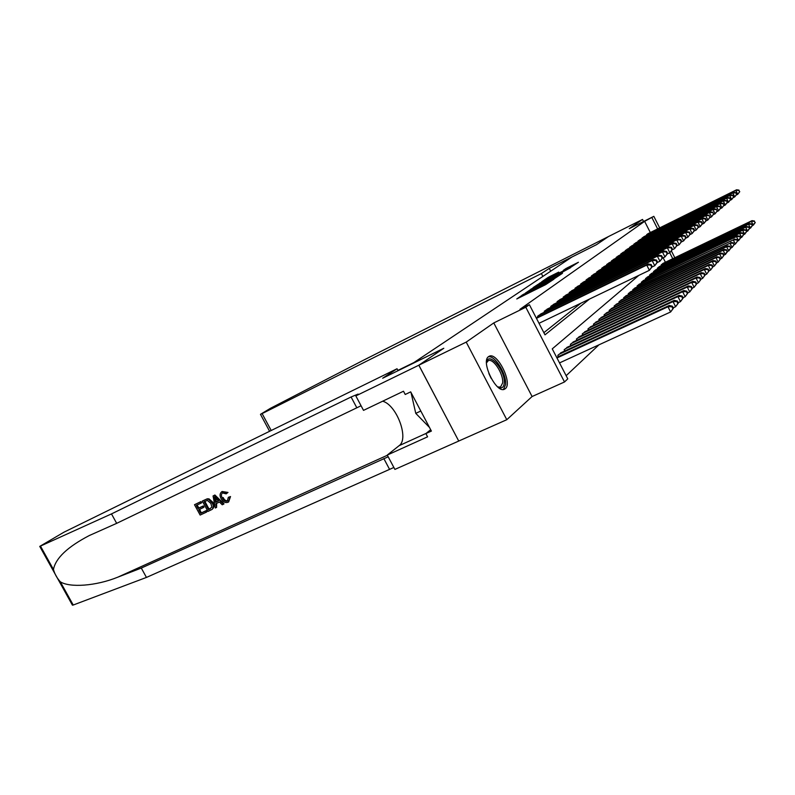 <?xml version="1.0" encoding="UTF-8"?>
<svg xmlns="http://www.w3.org/2000/svg" width="795" height="795" viewBox="0 0 795 795"><rect width="100%" height="100%" fill="white"/><g stroke="black" fill="none" stroke-linecap="round" stroke-linejoin="round"><path stroke-width="1.19" d="M523.726 294.16L516.77 298.96L545.549 284.699L553.867 279.244L526.697 293.256L523.726 294.16M488.547 356.637C480.488 361.486 496.458 394.002 504.517 389.182L505.282 388.695C512.934 383.279 497.243 351.688 489.163 356.269L488.547 356.637M558.736 272.109L548.202 277.356L541.763 281.748L570.293 267.607L578.422 262.261L566.05 268.472L563.357 270.34L571.983 266.255L566.279 269.465L545.39 279.711L558.736 272.109M650.31 232.537L644.626 221.348L653.828 216.339L659.691 227.887M418.816 365.223L443.68 348.349L382.673 378.221L397.043 368.751L63.978 532.183L39.75 546.404L111.479 513.908L351.082 396.983L358.108 394.072L355.832 395.91L418.816 365.223L458.745 441.056L418.856 365.183L443.799 348.27L411.999 363.832L571.923 257.014L596.489 244.691L608.443 236.572L642.529 219.44L629.292 228.642L653.828 216.339M418.856 365.183L466.218 342.108L506.793 419.71L532.094 396.526L564.51 381.968L525.793 307.248L529.381 304.694L544.992 334.844L589.572 299.029M532.094 396.526L493.784 322.929L466.218 342.108M493.784 322.929L525.793 307.248M644.626 221.348L519.93 309.334L529.381 304.694M533.157 287.84L525.157 293.276L553.519 279.194L562.244 273.45L533.157 287.84L533.465 288.436M533.197 287.542L541.852 281.937L570.492 267.746L552.267 277.564L562.542 273.053L533.216 287.591M643.572 221.487L642.529 219.44M458.795 441.016L506.793 419.71M541.723 313.518L537.549 316.291L537.976 317.135M548.302 308.579L544.247 311.272L544.664 312.087M554.691 303.779L550.756 306.403L551.164 307.188M560.892 299.129L557.076 301.673L557.464 302.438M566.924 294.607L563.218 297.082L563.595 297.817M572.788 290.205L569.18 292.61L569.548 293.325M578.492 285.932L574.984 288.267L575.332 288.963M584.037 281.768L580.618 284.044L580.966 284.719M589.433 277.713L586.114 279.939L586.442 280.585M594.69 273.778L591.45 275.935L591.778 276.571M599.808 269.932L596.657 272.039L596.975 272.655M604.796 266.196L601.726 268.243L602.034 268.849M609.656 262.549L606.664 264.546L606.963 265.132M614.386 259.001L611.474 260.949L611.762 261.515M619.007 255.533L616.165 257.431L616.453 257.987M623.519 252.154L620.746 254.002L621.014 254.539M627.921 248.855L625.208 250.664L625.476 251.18M632.214 245.635L629.57 247.404L629.829 247.911M636.407 242.485L633.824 244.214L634.072 244.711M640.502 239.414L637.978 241.104L638.226 241.591M644.497 236.413L642.032 238.063L642.271 238.54M543.869 332.668L580.857 303.213M646.236 235.559L648.402 233.482M566.139 375.697L598.973 344.821M665.405 262.241L663.149 257.799M558.418 356.607L557.772 355.355L561.817 352.354M564.788 350.983L564.152 349.77L568.087 346.859M570.959 345.517L570.353 344.344L574.169 341.512M576.961 340.22L576.375 339.077L580.082 336.325M582.795 335.063L582.228 333.96L585.826 331.286M588.459 330.054L587.912 328.991L591.41 326.387M593.974 325.185L593.438 324.151L596.846 321.617M599.331 320.455L598.814 319.451L602.123 316.986M604.548 315.844L604.051 314.87L607.271 312.475M609.626 311.362L609.139 310.418L612.279 308.082M614.575 306.999L614.108 306.075L617.159 303.799M619.394 302.746L618.937 301.852L621.909 299.626M624.085 298.602L623.648 297.728L626.539 295.571M628.666 294.557L628.229 293.713L631.061 291.606M633.128 290.622L632.711 289.797L635.463 287.74M637.481 286.786L637.073 285.981L639.756 283.974M641.724 283.04L641.327 282.255L643.95 280.297M645.878 279.383L645.49 278.618L648.044 276.71M649.922 275.815L649.545 275.07L652.049 273.202M653.878 272.327L653.51 271.602L655.955 269.773M657.733 268.919L657.376 268.213L659.761 266.434M661.51 265.6L661.162 264.904L663.487 263.165M638.822 275.388L552.257 348.866L567.779 378.847L564.51 381.968M671.437 251.031L674.826 257.719M657.634 228.91L651.93 217.681M672.759 258.713L669.738 252.77M527.015 292.123L555.139 277.862L527.015 292.123M542.717 282.215L536.893 285.504L539.735 284.242L550.19 278.558L542.717 282.215M673.415 308.241L672.361 306.164L671.855 306.691L672.908 308.768L673.415 308.241L670.622 311.968L667.969 306.771L669.251 305.459L556.679 357.412M559.521 362.908L670.622 311.968L672.908 308.768M556.967 357.969L667.969 306.771L671.855 306.691M669.251 305.459L672.361 306.164M652.238 266.643L651.175 264.556L650.638 265.013L651.701 267.1L652.238 266.643L649.396 270.31L646.742 265.083L536.446 318.338M650.638 265.013L646.742 265.083L648.104 263.94L536.247 317.97M651.701 267.1L649.396 270.31L539.01 323.307M651.175 264.556L648.104 263.94M486.49 362.927C488.001 349.999 505.799 370.559 504.249 383.23C503.672 387.722 501.506 388.954 497.73 386.936M497.779 386.966L500.522 387.046L502.639 382.942C503.762 374.207 493.188 357.8 488.239 360.701L486.5 362.878M503.474 389.461L505.55 384.671C506.842 374.236 494.639 354.58 488.229 356.915M411.015 392.472L415.765 413.36L429.469 427.422M420.803 411.015L415.765 413.36M206.322 512.189L200.141 515.061L194.497 504.726L200.459 501.913L201.105 503.116L196.345 505.362L198.074 508.542L202.516 506.455L203.172 507.657L198.73 509.734L200.678 513.322L205.676 510.996L206.322 512.189L206.799 511.861L206.303 510.569L201.304 512.894L199.644 509.307M203.172 507.657L204.017 507.091L203.361 505.898L198.919 507.975L197.041 505.034M201.105 503.116L201.741 502.698L200.936 501.595L194.497 504.726M211.828 509.545L212.305 509.217C214.252 507.468 214.461 505.183 212.941 502.341L209.035 498.882L207.296 498.783L202.308 501.049L206.799 499.111L208.439 499.27L212.096 502.907C213.706 505.69 213.617 507.906 211.828 509.545L207.962 511.433L202.308 501.049M229.745 497.084L228.652 501.913L230.53 496.547L228.334 497.312L230.53 496.547M227.927 500.661C225.929 501.108 224.339 500.055 223.166 497.511L222.332 498.077C223.564 500.572 225.224 501.566 227.32 501.079L227.927 500.661M228.652 501.913L228.095 502.231C225.283 503.175 222.958 501.983 221.119 498.654C219.559 495.762 219.748 493.476 221.686 491.787L227.231 492.96L226.178 493.854L227.986 492.443L222.143 491.489M111.479 513.908L116.676 523.339L89.159 535.611C67.496 546.94 55.6 558.229 53.464 569.478C54.656 573.94 56.942 578.044 60.311 581.791C69.702 587.833 95.877 586.094 117.779 577.18L141.291 568.057L388.189 456.787M223.524 504.189L224.001 503.861L214.898 495.007L213.06 495.971L214.421 495.325L223.524 504.189L222.232 504.785L219.509 502.033L215.843 503.742L216.608 507.409L215.326 508.005L213.06 495.971M216.608 507.409L216.647 503.364M141.291 568.057L146.449 577.428L393.863 467.47M361.069 405.758L116.676 523.339M60.311 581.791L73.229 605.025L146.449 577.428M355.832 395.91L363.514 410.369L403.502 391.229L405.221 394.479L410.697 391.865L431.397 431.079L425.882 433.583L427.591 436.823L387.264 455.058L394.896 469.408L458.745 441.056M397.043 368.751L398.066 370.689M382.663 401.207C396.685 404.884 409.336 438.83 399.12 445.667L387.264 455.058M73.229 605.025L72.424 605.164L39.76 546.413M430.671 429.707L425.882 433.583M227.32 501.079L228.334 497.312M226.178 493.854L222.431 492.94C221.119 494.252 221.089 495.971 222.332 498.077M227.231 492.96L227.986 492.443M214.859 499.061L215.554 502.361L218.486 500.989L214.392 496.855L214.859 499.061L215.634 498.535L216.379 501.804L215.554 502.361M218.367 500.87L216.379 501.804M208.509 509.675L211.877 507.18L210.874 503.444L207.406 500.423L204.156 501.675L208.509 509.675L209.135 509.247L204.852 501.357M212.096 502.907L212.941 502.341M208.439 499.27L209.035 498.882M206.799 499.111L207.296 498.783M210.258 508.85L209.135 509.247M205.676 510.996L206.303 510.569M200.678 513.322L201.304 512.894M202.516 506.455L203.361 505.898M198.074 508.542L198.919 507.975M542.876 276.422L541.395 273.559L262.111 413.599L271.204 430.502M413.947 362.54L397.907 370.391M269.594 431.288L260.472 414.334L270.459 408.302L362.798 360.572L608.463 236.562L596.558 244.641L549.266 268.382L541.395 273.559M550.706 271.184L549.266 268.382M260.472 414.334L262.111 413.599M678.364 303.054L677.33 301.007L676.843 301.524L677.877 303.561L678.364 303.054L675.621 306.711L673.017 301.603L674.259 300.331L560.505 352.96M673.206 307.824L675.621 306.711L677.877 303.561M558.905 354.371L673.017 301.603L676.843 301.524M674.259 300.331L677.33 301.007M683.163 298.036L682.14 296.018L681.673 296.515L682.696 298.522L683.163 298.036L680.47 301.623L677.906 296.585L679.109 295.362L566.815 347.445M678.175 302.686L680.47 301.623L682.696 298.522M565.255 348.806L677.906 296.585L681.673 296.515M679.109 295.362L682.14 296.018M687.814 293.166L686.81 291.179L686.353 291.656L687.357 293.643L687.814 293.166L685.171 296.694L682.647 291.735L683.809 290.543L572.937 342.089M682.994 297.698L685.171 296.694L687.357 293.643M571.426 343.41L682.647 291.735L686.353 291.656M683.809 290.543L686.81 291.179M692.326 288.436L691.332 286.488L690.895 286.945L691.879 288.903L692.326 288.436L689.732 291.914L687.248 287.025L688.371 285.872L578.879 336.881M687.665 292.868L689.732 291.914L691.879 288.903M577.409 338.173L687.248 287.025L690.895 286.945M688.371 285.872L691.332 286.488M657.535 262.102L656.491 260.045L655.964 260.492L657.018 262.549L657.535 262.102L654.752 265.709L652.139 260.561L538.732 315.406M655.964 260.492L652.139 260.561L653.46 259.458L540.421 314.144M657.018 262.549L654.752 265.709L652.009 267.021M656.491 260.045L653.46 259.458M662.672 257.699L661.639 255.682L661.132 256.109L662.165 258.137L662.672 257.699L659.939 261.247L657.366 256.179L545.4 310.418M661.132 256.109L657.366 256.179L658.648 255.106L547.039 309.185M662.165 258.137L659.939 261.247L657.286 262.519M661.639 255.682L658.648 255.106M667.651 253.436L666.637 251.449L666.14 251.866L667.154 253.863L667.651 253.436L664.958 256.924L662.434 251.936L551.879 305.568M666.14 251.866L662.434 251.936L663.676 250.892L553.469 304.376M667.154 253.863L664.958 256.924L662.394 258.156M666.637 251.449L663.676 250.892M672.471 249.302L671.477 247.344L671 247.752L671.994 249.71L672.471 249.302L669.837 252.731L667.343 247.811L558.16 300.858M671 247.752L667.343 247.811L668.545 246.808L559.71 299.705M671.994 249.71L669.837 252.731L667.353 253.923M671.477 247.344L668.545 246.808M696.708 283.855L695.724 281.937L695.297 282.384L696.271 284.312L696.708 283.855L694.154 287.273L691.71 282.454L692.803 281.331L584.663 331.833M692.197 288.178L694.154 287.273L696.271 284.312M583.232 333.085L691.71 282.454L695.297 282.384M692.803 281.331L695.724 281.937M677.151 245.287L676.177 243.359L675.71 243.757L676.694 245.685L677.151 245.287L674.567 248.656L672.113 243.817L564.271 296.287M675.71 243.757L672.113 243.817L673.285 242.833L565.772 295.164M676.694 245.685L674.567 248.656L672.163 249.819M676.177 243.359L673.285 242.833M700.952 279.403L699.997 277.515L699.57 277.952L700.534 279.85L700.952 279.403L698.437 282.762L696.032 278.021L697.096 276.928L590.278 326.914M696.589 283.626L698.437 282.762L700.534 279.85M588.886 328.126L696.032 278.021L699.57 277.952M697.096 276.928L699.997 277.515M681.703 241.402L680.739 239.494L680.281 239.871L681.255 241.779L681.703 241.402L679.159 244.711L676.734 239.941L570.204 291.845M680.281 239.871L676.734 239.941L677.877 238.987L571.665 290.751M681.255 241.779L679.159 244.711L676.823 245.834M680.739 239.494L677.877 238.987M705.086 275.09L704.131 273.222L703.724 273.639L704.678 275.517L705.086 275.09L702.611 278.389L700.246 273.709L701.269 272.655L595.743 322.134M700.852 279.204L702.611 278.389L704.678 275.517M594.392 323.317L700.246 273.709L703.724 273.639M701.269 272.655L704.131 273.222M686.115 237.616L685.161 235.737L684.724 236.105L685.678 237.993L686.115 237.616L683.611 240.875L681.236 236.175L575.978 287.522M684.724 236.105L681.236 236.175L682.339 235.25L577.399 286.458M685.678 237.993L683.611 240.875L681.355 241.968M685.161 235.737L682.339 235.25M709.09 270.886L708.156 269.048L707.759 269.455L708.693 271.304L709.09 270.886L706.666 274.136L704.33 269.525L705.334 268.491L601.06 317.483M704.996 274.921L706.666 274.136L708.693 271.304M599.748 318.636L704.33 269.525L707.759 269.455M705.334 268.491L708.156 269.048M690.408 233.939L689.464 232.09L689.046 232.448L689.981 234.306L690.408 233.939L687.943 237.148L685.598 232.508L581.592 283.318M689.046 232.448L685.598 232.508L686.671 231.613L582.973 282.285M689.981 234.306L687.943 237.148L685.757 238.212M689.464 232.09L686.671 231.613M712.986 266.812L712.072 264.993L711.684 265.391L712.598 267.209L712.986 266.812L710.601 270.012L708.295 265.46L709.269 264.457L606.227 312.962M709.021 270.747L710.601 270.012L712.598 267.209M604.955 314.085L708.295 265.46L711.684 265.391M709.269 264.457L712.072 264.993M694.572 230.371L693.647 228.543L693.24 228.89L694.164 230.719L694.572 230.371L692.157 233.531L689.841 228.95L587.058 279.224M693.24 228.89L689.841 228.95L690.885 228.086L588.399 278.22M694.164 230.719L692.157 233.531L690.03 234.565M693.647 228.543L690.885 228.086M716.782 262.837L715.868 261.048L715.5 261.436L716.404 263.234L716.782 262.837L714.427 265.987L712.161 261.505L713.105 260.531L611.266 308.559M712.926 266.693L714.427 265.987L716.404 263.234M610.023 309.643L712.161 261.505L715.5 261.436M713.105 260.531L715.868 261.048M698.626 226.903L697.712 225.094L697.314 225.442L698.229 227.241L698.626 226.903L696.241 230.003L693.965 225.502L592.374 275.249M697.314 225.442L693.965 225.502L694.979 224.647L593.676 274.265M698.229 227.241L696.241 230.003L694.184 231.007M697.712 225.094L694.979 224.647M720.459 258.981L719.574 257.212L719.207 257.59L720.101 259.359L720.459 258.981L718.153 262.082L715.917 257.65L716.832 256.705L616.175 304.266M716.732 262.748L718.153 262.082L720.101 259.359M614.962 305.33L715.917 257.65L719.207 257.59M716.832 256.705L719.574 257.212M702.571 223.524L701.667 221.745L701.279 222.073L702.174 223.852L702.571 223.524L700.226 226.585L697.98 222.133L597.552 271.373M701.279 222.073L697.98 222.133L698.964 221.308L598.824 270.419M702.174 223.852L700.226 226.585L698.219 227.559M701.667 221.745L698.964 221.308M724.046 255.225L723.172 253.476L722.814 253.844L723.698 255.593L724.046 255.225L721.771 258.276L719.564 253.913L720.469 252.989L620.955 300.083M720.429 258.912L721.771 258.276L723.698 255.593M619.772 301.116L719.564 253.913L722.814 253.844M720.469 252.989L723.172 253.476M706.407 220.235L705.523 218.486L705.135 218.804L706.02 220.563L706.407 220.235L704.092 223.246L701.886 218.864L602.6 267.597M705.135 218.804L701.886 218.864L702.84 218.059L603.832 266.663M706.02 220.563L704.092 223.246L702.154 224.2M705.523 218.486L702.84 218.059M727.544 251.568L726.332 250.206L727.196 251.926L727.544 251.568L725.298 254.579L723.122 250.266L723.997 249.372L625.605 296.008M724.026 255.175L727.196 251.926M624.453 297.022L723.122 250.266L726.332 250.206M723.997 249.372L726.67 249.849M710.134 217.035L708.892 215.624L710.134 217.035L707.868 220.006L705.682 215.674L607.509 263.91M708.892 215.624L705.682 215.674L706.616 214.889L608.722 263.006M709.766 217.353L707.868 220.006L705.97 220.93M709.269 215.306L706.616 214.889M737.482 241.163L736.647 239.504L737.482 241.163L735.345 244.045L734.242 244.562L733.079 243.2L734.252 244.542L732.076 247.464L730.943 248L729.75 246.659L730.943 248.01L728.737 250.972L726.59 246.718L727.445 245.844L630.147 292.033M727.534 251.538L730.605 248.358M629.024 293.017L726.59 246.718L729.75 246.659M727.445 245.844L730.088 246.311M713.771 213.925L712.549 212.523L713.771 213.925L711.535 216.846L709.379 212.573L612.299 260.323M712.549 212.523L709.379 212.573L710.293 211.808L613.482 259.438M713.413 214.233L711.535 216.846L709.697 217.751M712.916 212.215L710.293 211.808M633.476 289.122L729.959 243.26L634.579 288.168M733.934 244.88L732.076 247.464L729.959 243.26L733.079 243.2M730.794 242.405L733.407 242.863M717.319 210.884L716.116 209.502L717.319 210.884L715.112 213.776L712.986 209.552L616.98 256.825M716.116 209.502L712.986 209.552L713.87 208.807L618.122 255.97M716.961 211.182L715.112 213.776L713.324 214.65M716.464 209.204L713.87 208.807M637.829 285.326L733.248 239.891L638.892 284.381M737.164 241.491L735.345 244.045L733.248 239.891L736.329 239.832M734.063 239.056L736.647 239.504M720.767 207.932L719.584 206.551L720.767 207.932L718.601 210.774L716.504 206.611L621.531 253.416M719.584 206.551L716.504 206.611L717.358 205.885L622.654 252.572M720.429 208.22L718.601 210.774L716.851 211.629M719.932 206.263L717.358 205.885M740.632 237.864L739.499 236.552L740.632 237.864L738.515 240.706L736.458 236.602L737.243 235.797L643.105 280.695M737.452 241.213L740.324 238.192M642.062 281.609L736.458 236.602L739.499 236.552M737.243 235.797L739.807 236.224M724.136 205.05L722.973 203.689L724.136 205.05L721.989 207.853L719.922 203.739L625.983 250.087M722.973 203.689L719.922 203.739L720.767 203.033L627.076 249.262M723.798 205.329L721.989 207.853L720.3 208.688M723.301 203.401L720.767 203.033M743.703 234.654L742.58 233.352L743.703 234.654L741.616 237.457L739.579 233.402L740.354 232.617L647.219 277.097M740.582 237.944L743.395 234.972M646.206 277.992L739.579 233.402L742.58 233.352M740.354 232.617L742.888 233.034M727.415 202.238L726.272 200.887L727.415 202.238L725.308 205.001L723.261 200.936L630.316 246.838M726.272 200.887L723.261 200.936L724.086 200.251L631.389 246.033M727.087 202.516L725.308 205.001L723.649 205.816M726.6 200.608L724.086 200.251M746.694 231.514L745.591 230.232L746.694 231.514L744.637 234.277L742.629 230.282L743.385 229.507L651.244 273.589M743.633 234.764L746.396 231.832M650.24 274.454L742.629 230.282L745.591 230.232M743.385 229.507L745.889 229.924M730.615 199.495L729.492 198.164L730.615 199.495L728.538 202.228L726.521 198.213L634.559 243.667M729.492 198.164L726.521 198.213L727.316 197.538L635.603 242.882M730.297 199.764L728.538 202.228L726.928 203.013M729.81 197.895L727.316 197.538M749.615 228.463L748.532 227.181L749.615 228.463L747.588 231.186L745.601 227.231L746.336 226.486L655.159 270.151M746.604 231.653L749.327 228.761M654.196 271.006L745.601 227.231L748.532 227.181M746.336 226.486L748.82 226.883M733.735 196.822L732.632 195.5L733.735 196.822L731.688 199.515L729.691 195.55L638.693 240.567M732.632 195.5L729.691 195.55L730.476 194.894L639.717 239.802M733.427 197.09L731.688 199.515L730.118 200.29M732.94 195.232L730.476 194.894M752.468 225.472L751.404 224.21L752.468 225.472L750.47 228.165L748.512 224.26L749.228 223.524L658.995 266.802M749.506 228.622L752.189 225.77M658.041 267.627L748.512 224.26L751.404 224.21M749.228 223.524L751.682 223.912M736.776 194.209L735.693 192.897L736.776 194.209L734.759 196.872L732.791 192.947L642.738 237.546M735.693 192.897L732.791 192.947L733.556 192.311L643.731 236.791M736.478 194.467L734.759 196.872L733.229 197.617M735.991 192.648L733.556 192.311M755.25 222.56L754.197 221.308L755.25 222.56L753.282 225.214L751.345 221.358L752.04 220.642L662.742 263.523M752.338 225.661L754.972 222.848M661.818 264.338L751.345 221.358L754.197 221.308M752.04 220.642L754.475 221.02M739.757 191.665L738.684 190.363L739.757 191.665L737.76 194.288L735.822 190.412L646.683 234.585M738.684 190.363L735.822 190.412L736.568 189.786L647.657 233.859M739.459 191.913L737.76 194.288L736.269 195.023M738.982 190.114L736.568 189.786M522.742 295.998L522.216 294.975M537.331 288.774L536.804 287.74M527.025 293.882L526.697 293.256M529.391 292.709L529.063 292.083M536.466 289.201L535.999 288.287M541.773 286.568L541.445 285.942M544.168 285.385L543.84 284.759M531.338 289.549L531.05 288.992M540.063 283.586L539.795 283.06M542.14 282.503L541.852 281.937M568.346 267.905L568.067 267.359M548.461 277.862L548.202 277.356M550.498 276.799L550.219 276.253M488.875 373.541L491.111 378.301M117.779 577.18L387.374 455.257M383.826 458.566L389.49 469.209M356.786 407.716L351.082 396.983M40.495 546.145L53.464 569.478M426.09 433.414L399.12 445.667M523.667 295.551L523.259 294.766M538.314 288.287L537.907 287.492M550.428 279.075L550.2 278.568M89.159 535.611L90.193 535.115"/></g></svg>
